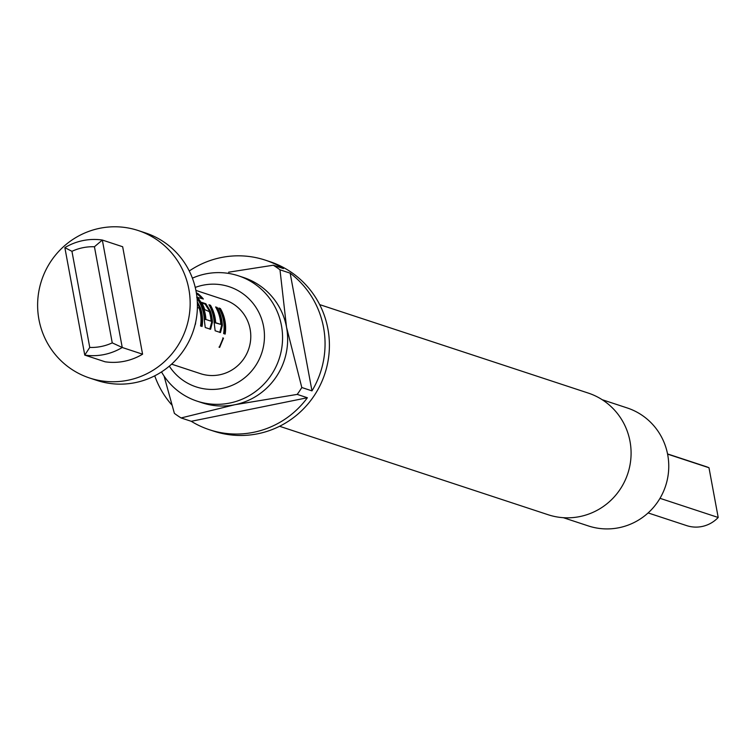 <?xml version="1.0" encoding="UTF-8"?>
<svg xmlns="http://www.w3.org/2000/svg" width="756" height="756" viewBox="0 0 756 756"><rect width="100%" height="100%" fill="white"/><g stroke="black" fill="none" stroke-linecap="round" stroke-linejoin="round"><path stroke-width="1.13" d="M223.492 338.13L219.637 347.439L223.492 338.13L222.755 337.932M64.855 247.637A58.231 57.087 108.2 0 1 82.99 240.578A58.231 57.087 108.2 0 1 102.334 240.039L122.245 347.495A58.231 57.087 108.2 0 1 84.766 355.103L89.756 347.429A50.463 49.48 -71.8 0 0 112.247 342.865L122.245 347.495L142.582 354.195A58.231 57.087 108.2 0 1 105.103 361.793L84.766 355.103L64.855 247.637L71.943 251.313L89.756 347.429M99.801 228.284A77.641 76.12 108.2 0 1 138.168 230.523A77.641 76.12 108.2 0 1 189.973 308.713A77.641 76.12 108.2 0 1 127.962 380.249A77.641 76.12 108.2 0 1 89.595 378.009A77.641 76.12 108.2 0 1 37.8 299.82A77.641 76.12 108.2 0 1 99.801 228.284M138.168 230.523L145.435 232.914A77.641 76.12 108.2 0 1 197.231 311.103A77.641 76.12 108.2 0 1 135.23 382.64A77.641 76.12 108.2 0 1 96.862 380.4L89.595 378.009M112.247 342.865L94.434 246.758A50.463 49.48 -71.8 0 0 82.943 247.703A50.463 49.48 -71.8 0 0 71.943 251.313M169.316 366.159A52.74 51.701 -71.8 0 0 222.226 388.414A52.74 51.701 -71.8 0 0 263.57 326.469A52.74 51.701 -71.8 0 0 203.09 285.182A52.74 51.701 -71.8 0 0 195.246 287.431M161.51 371.924A65.989 64.695 -71.8 0 0 197.099 401.152A65.989 64.695 -71.8 0 0 229.711 403.061A65.989 64.695 -71.8 0 0 282.413 342.251A65.989 64.695 -71.8 0 0 238.386 275.798A65.989 64.695 -71.8 0 0 205.774 273.889A65.989 64.695 -71.8 0 0 192.393 278.161M279.588 426.28L548.128 514.732A64.052 62.795 -71.8 0 0 579.786 516.584A64.052 62.795 -71.8 0 0 630.939 457.56A64.052 62.795 -71.8 0 0 588.206 393.054L319.665 304.611M563.305 517.68L588.319 525.921A62.115 60.896 -71.8 0 0 619.013 527.716A62.115 60.896 -71.8 0 0 668.616 470.487A62.115 60.896 -71.8 0 0 627.178 407.938L602.163 399.697M164.071 376.063L174.381 413.362A89.284 87.535 108.2 0 0 181.09 417.945L191.259 421.3A89.284 87.535 -71.8 0 0 209.421 429.739L213.778 431.166A89.284 87.535 -71.8 0 0 257.9 433.746A89.284 87.535 -71.8 0 0 329.2 351.483A89.284 87.535 -71.8 0 0 269.637 261.567L265.28 260.13A89.284 87.535 -71.8 0 0 221.158 257.55A89.284 87.535 -71.8 0 0 189.265 270.988M209.421 429.739A89.284 87.535 -71.8 0 0 253.543 432.319A89.284 87.535 -71.8 0 0 307.38 397.741L297.212 394.396A89.284 87.535 108.2 0 0 301.805 387.516L311.973 390.871A89.284 87.535 -71.8 0 0 290.153 273.152L279.985 269.807A89.284 87.535 108.2 0 0 273.275 265.224L283.443 268.569A89.284 87.535 -71.8 0 0 265.28 260.13M238.386 275.798L243.47 277.471A65.989 64.695 108.2 0 1 286.533 327.225A65.989 64.695 108.2 0 1 234.795 404.734A65.989 64.695 108.2 0 1 202.183 402.825L197.099 401.152M197.401 307.229L199.244 308.297A38.821 38.055 108.2 0 1 200.557 325.968L202.079 326.469A38.821 38.055 108.2 0 0 200.434 307.777L197.316 301.842M195.691 322.132A38.821 38.055 108.2 0 1 195.426 324.277L195.218 324.211M196.503 293.791L197.637 293.404L196.371 292.978M197.637 293.404A38.821 38.055 108.2 0 1 203.355 299.007L197.552 297.41A38.821 38.055 108.2 0 1 205.878 318.947L206.01 319.514L210.943 321.139L211.009 320.639A38.821 38.055 108.2 0 0 209.327 311.614L204.725 309.639A38.821 38.055 108.2 0 0 201.427 302.287L205.802 303.723L210.348 311.037A38.821 38.055 108.2 0 1 212.427 322.169L210.584 329.276L205.235 327.509L204.243 319.467A38.821 38.055 108.2 0 0 197.07 298.459M220.487 332.536L222.34 325.43A38.821 38.055 108.2 0 0 217.142 307.456L215.611 306.955A38.821 38.055 108.2 0 1 220.761 323.842L220.686 324.352L215.753 322.727L215.621 322.15A38.821 38.055 108.2 0 0 210.48 305.263L208.949 304.762A38.821 38.055 108.2 0 1 214.156 322.736L215.148 330.778L220.497 332.536M218.862 308.023A38.821 38.055 108.2 0 1 223.634 333.576L225.165 334.076A38.821 38.055 108.2 0 0 220.393 308.533L218.862 308.023M171.612 364.156L200.51 373.672A38.821 38.055 -71.8 0 0 219.694 374.787A38.821 38.055 -71.8 0 0 250.699 339.028A38.821 38.055 -71.8 0 0 224.797 299.934L195.899 290.408M154.734 375.826A89.284 87.535 -71.8 0 0 171.905 405.036M273.275 265.224L228.614 272.198M181.09 417.945L234.795 404.734L297.212 394.396M191.259 421.3L307.38 397.741M311.973 390.871L290.153 273.152M301.805 387.516L286.533 327.225L279.985 269.807M94.434 246.758L102.334 240.039L122.661 246.74L142.582 354.195M667.548 453.931L706.066 466.613A31.053 30.448 108.2 0 1 708.986 467.747L667.586 454.12M659.997 498.317L718.2 517.482A31.053 30.448 108.2 0 1 686.637 525.609L648.119 512.927M708.986 467.747L718.2 517.482M220.393 308.533L219.297 308.788M219.731 308.93A38.046 37.299 108.2 0 1 224.428 333.831M219.467 346.9L223.011 338.386M210.48 305.263L209.384 305.519M209.818 305.66A38.046 37.299 108.2 0 1 214.865 322.217L215.621 322.15M215.753 322.727L214.865 322.217M220.686 324.352L214.997 322.784M217.142 307.456L216.036 307.711M216.481 307.853A38.046 37.299 108.2 0 1 221.574 325.467L222.34 325.43M219.731 332.423L221.574 325.467M209.818 329.162L211.661 322.207L212.427 322.169M211.661 322.207A38.046 37.299 108.2 0 0 209.629 311.302L210.348 311.037M209.629 311.302L205.141 304.12L205.802 303.723M205.141 304.12L201.861 303.043M206.01 319.514L210.943 321.139M205.245 319.571L205.112 319.004L205.878 318.947M196.957 297.902L197.552 297.41M197.032 297.987A38.046 37.299 108.2 0 1 205.112 319.004M196.73 297.524L197.316 297.023M197.165 294.008A38.046 37.299 108.2 0 1 201.946 298.544M200.434 307.777L199.716 308.032L197.373 303.241M199.716 308.032A38.046 37.299 108.2 0 1 201.351 326.233M219.637 347.439L218.975 347.061"/></g></svg>
